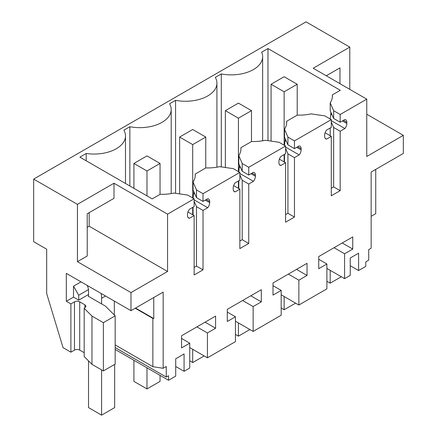 <?xml version="1.0" encoding="UTF-8"?>
<svg xmlns="http://www.w3.org/2000/svg" width="437" height="437" viewBox="0 0 437 437"><rect width="100%" height="100%" fill="white"/><g stroke="black" fill="none" stroke-linecap="round" stroke-linejoin="round"><path stroke-width="0.66" d="M342.439 120.934L346.841 123.474L346.841 122.311A5.544 3.201 -60 0 0 345.694 119.776A5.544 3.201 -60 0 0 344.88 119.525L340.177 122.24L340.177 114.499L366.763 99.15L366.763 156.468L403.335 135.355L403.335 153.453L371.155 172.031L371.155 248.205L368.719 249.609L368.719 260.168L365.78 261.867L365.78 266.39L358.597 270.536L358.597 253.192L350.239 258.016L350.239 275.365L344.585 278.626L326.887 268.411M344.585 278.626L344.585 253.777L352.752 249.063L352.752 236.925L318.726 256.568L318.726 268.706L326.887 263.992L326.887 288.846L298.864 305.026L298.864 280.172L307.031 275.457L307.031 263.32L273.005 282.963L273.005 295.101L281.171 290.387L273.005 285.672M346.841 123.474A5.544 3.201 -60 0 1 344.88 128.522L340.177 131.237L333.649 127.467L331.295 122.038M331.295 188.26L333.649 186.899L340.177 190.669L340.177 131.237M340.177 190.669L331.295 195.798L331.295 136.366L325.079 132.777M325.161 138.256L326.592 139.081L331.295 136.366M326.592 139.081A5.544 3.201 -60 0 1 325.784 138.829A5.544 3.201 -60 0 1 324.636 136.295L324.636 135.131A5.544 3.201 -60 0 1 326.592 130.084L331.295 127.369L331.295 119.629L294.462 140.894L287.928 137.125L284.498 129.205A33.25 19.195 180 0 0 286.694 122.344A33.25 19.195 180 0 0 286.645 121.273L286.645 123.409M296.723 147.329L301.12 149.869L301.12 148.706A5.544 3.201 -60 0 0 299.973 146.171A5.544 3.201 -60 0 0 299.159 145.92L294.462 148.635L294.462 140.894M301.12 149.869A5.544 3.201 -60 0 1 299.159 154.922L294.462 157.637L287.928 153.862L285.574 148.433M285.574 214.654L287.928 213.294L294.462 217.069L294.462 157.637M294.462 217.069L285.574 222.193L285.574 162.761L279.363 159.172M279.44 164.651L280.876 165.476L285.574 162.761M280.876 165.476A5.544 3.201 -60 0 1 280.062 165.23A5.544 3.201 -60 0 1 278.915 162.69L278.915 161.526A5.544 3.201 -60 0 1 280.876 156.479L285.574 153.764L285.574 146.024L248.74 167.289L242.207 163.52L238.777 155.599A33.25 19.195 180 0 0 240.973 148.738A33.25 19.195 180 0 0 240.924 147.668L240.924 149.809M251.002 173.724L255.405 176.264L255.405 175.1A5.544 3.201 -60 0 0 254.252 172.566A5.544 3.201 -60 0 0 253.444 172.315L248.74 175.029L248.74 167.289M255.405 176.264A5.544 3.201 -60 0 1 253.444 181.317L248.74 184.032L242.207 180.257L239.858 174.827M239.858 241.049L242.207 239.689L248.74 243.464L248.74 184.032M248.74 243.464L239.858 248.593L239.858 189.161L233.642 185.572M233.719 191.045L235.155 191.876L239.858 189.161M235.155 191.876A5.544 3.201 -60 0 1 234.341 191.625A5.544 3.201 -60 0 1 233.194 189.084L233.194 187.921A5.544 3.201 -60 0 1 235.155 182.874L239.858 180.159L239.858 172.418L203.019 193.684L196.492 189.915L193.061 181.994A33.25 19.195 180 0 0 195.257 175.133A33.25 19.195 180 0 0 195.202 174.068L205.871 167.906A33.25 19.195 180 0 0 219.609 166.666L233.325 168.649L239.858 172.418M206.291 199.54L209.684 201.501A5.544 3.201 -60 0 0 208.536 198.961A5.544 3.201 -60 0 0 207.722 198.709L203.019 201.424L203.019 193.684M209.684 201.501L209.684 202.659A5.544 3.201 -60 0 1 207.722 207.712L203.019 210.426L196.492 206.657L194.137 201.228M194.137 267.444L196.492 266.089L203.019 269.858L203.019 210.426M203.019 269.858L194.137 274.988L194.137 215.556L189.434 218.271A5.544 3.201 -60 0 1 188.626 218.019A5.544 3.201 -60 0 1 187.478 215.485L187.478 214.321A5.544 3.201 -60 0 1 189.434 209.268L194.137 206.554L194.137 198.813L167.557 214.163L167.557 271.481L130.98 292.593L130.98 310.696L163.165 292.118L163.165 368.287L152.863 366.692L152.863 318.426L135.224 308.243M281.171 290.387L281.171 315.241L253.149 331.421L253.149 306.566L261.31 301.852L261.31 289.715L227.284 309.358L227.284 321.495L235.45 316.781L235.45 341.636L207.428 357.816L207.428 332.961L215.594 328.247L215.594 316.109L181.568 335.753L181.568 347.896L189.729 343.182L189.729 368.03L184.075 371.297L184.075 353.954L175.718 358.777L175.718 376.12L168.535 380.266L168.535 375.744L166.251 377.065L166.251 366.506L163.165 368.287M344.585 253.777L334.076 247.708M298.864 305.026L281.171 294.806M326.887 263.992L318.726 259.278M352.752 249.063L342.237 242.994M358.597 270.536L350.239 265.712M375.733 169.392L375.733 213.688L371.155 216.331M130.98 310.696L66.32 273.365L66.32 301.268L70.892 303.912L70.892 352.178L63.054 347.65L46.683 293.588L46.683 249.205L33.665 241.688L33.665 179.094L306.02 21.85L349.78 47.114L349.78 89.35M403.335 135.355L366.763 114.237M366.763 99.15L313.203 68.232L349.78 47.114M33.665 179.094L77.425 204.358L77.425 261.676L87.22 256.016L87.22 213.786L113.997 198.327L113.997 183.24L77.425 204.358M167.557 214.163L113.997 183.24M194.137 198.813L187.61 195.044L173.888 193.061A33.25 19.195 180 0 1 160.155 194.301L152.207 198.89L79.878 157.134L86.22 153.474A31.404 18.13 180 0 0 125.485 135.918A31.404 18.13 180 0 0 123.868 130.177L129.849 126.719L129.849 185.982M332.36 97.014L332.36 94.878L340.308 90.29L267.979 48.534L261.643 52.194A31.404 18.13 180 0 1 262.642 56.728A31.404 18.13 180 0 1 221.291 73.929L215.304 77.382A31.404 18.13 180 0 1 216.921 83.128A31.404 18.13 180 0 1 175.57 100.324L169.583 103.777A31.404 18.13 180 0 1 171.2 109.523A31.404 18.13 180 0 1 129.849 126.719M332.36 94.878A33.25 19.195 180 0 1 332.415 95.949A33.25 19.195 180 0 1 330.219 102.81L333.649 110.73L340.177 114.499M340.177 122.24L333.649 118.465L333.649 110.73M330.219 102.81L330.219 110.889L333.649 118.465M330.219 119.203L330.94 112.216M331.295 120.683L344.88 128.522M333.649 186.899L333.649 127.467M331.295 119.629L324.762 115.854L311.046 113.877A33.25 19.195 180 0 1 297.313 115.117L286.645 121.273M294.462 148.635L287.928 144.865L287.928 137.125M284.498 129.205L284.498 137.284L287.928 144.865M284.498 145.603L285.219 138.611M285.574 147.078L299.159 154.922M287.928 213.294L287.928 153.862M285.574 146.024L279.046 142.254L265.325 140.272A33.25 19.195 180 0 1 251.592 141.512L240.924 147.668M248.74 175.029L242.207 171.26L242.207 163.52M238.777 155.599L238.777 163.684L242.207 171.26M238.777 171.998L239.503 165.006M239.858 173.473L253.444 181.317M242.207 239.689L242.207 180.257M203.019 201.424L196.492 197.655L196.492 189.915M193.061 181.994L193.061 190.079L196.492 197.655M193.061 198.393L193.782 191.406M194.137 199.867L207.722 207.712M196.492 266.089L196.492 206.657M194.137 215.556L187.921 211.967M188.003 217.44L189.434 218.271M167.557 271.481L89.181 226.229L89.181 212.655M130.98 292.593L77.425 261.676M87.22 227.36L89.181 226.229M153.753 297.548L153.753 318.562L152.863 318.426M152.863 366.692L115.166 344.93M103.378 370.931L115.166 364.125L115.166 315.858L103.378 322.664L103.378 370.931L91.967 364.343L84.188 356.565L84.188 308.298L86.018 306.359L84.936 304.851L79.709 301.836C77.955 301.011 76.213 301.011 74.487 301.836L70.892 303.912M70.892 352.178L74.487 350.103A3.693 2.13 0 0 1 79.709 350.103L84.188 352.686M166.251 377.065L115.166 347.573M168.535 380.266L115.166 349.458M184.075 371.297L175.718 366.474M189.729 343.182L181.568 338.467M215.594 328.247L205.079 322.178M207.428 332.961L196.918 326.892M207.428 357.816L189.729 347.601M235.45 316.781L227.284 312.073M261.31 301.852L250.8 295.783M253.149 306.566L242.633 300.498M253.149 331.421L235.45 321.2M307.031 275.457L296.521 269.389M298.864 280.172L288.354 274.103M339.981 83.691L339.981 67.855L326.27 75.77M86.22 160.794L86.22 153.474M175.57 100.324L175.57 193.307M221.291 166.912L221.291 73.929M267.979 48.534L267.979 140.654M330.219 135.743L330.219 127.992M284.498 162.138L284.498 154.387M238.777 188.538L238.777 180.781M195.202 176.204L195.202 174.068M193.061 214.933L193.061 207.176M84.188 308.298L91.967 316.077L103.378 322.664M88.525 295.991L88.198 296.177L105.448 306.135L115.166 315.858M88.525 294.483L78.731 300.137L78.731 295.237L73.503 286.186L73.503 297.122L78.731 300.137M73.503 297.122L66.32 301.268M81.014 281.849L73.503 286.186M135.552 308.058L153.753 318.562M114.325 301.082L114.325 315.011M91.967 316.077L91.967 364.343M88.46 289.616L78.731 295.237M284.137 76.715L271.077 84.259L284.137 91.797L297.204 84.259L284.137 76.715M271.077 84.259L271.077 141.102M281.171 308.041L284.137 309.757L295.603 303.136M284.137 91.797L284.137 145.193M284.137 154.594L284.137 161.936M284.137 296.521L284.137 309.757M297.204 84.259L297.204 115.177M238.422 103.11L225.355 110.654L238.422 118.192L251.483 110.654L238.422 103.11M225.355 110.654L225.355 167.497M235.45 334.436L238.422 336.151L249.882 329.536M238.422 118.192L238.422 171.588M238.422 180.989L238.422 188.331M238.422 322.916L238.422 336.151M251.483 110.654L251.483 141.572M192.701 129.505L179.64 137.049L192.701 144.592L205.761 137.049L192.701 129.505M179.64 137.049L179.64 193.891M189.729 360.831L192.701 362.546L204.161 355.931M192.701 144.592L192.701 197.983M192.701 207.384L192.701 214.725M192.701 349.31L192.701 362.546M205.761 137.049L205.761 167.972M146.979 155.905L133.919 163.443L146.979 170.987L160.046 163.443L146.979 155.905M133.919 163.443L133.919 188.331M133.919 360.285L133.919 381.403L146.979 388.941L160.046 381.403L160.046 375.367M146.979 170.987L146.979 195.874M146.979 367.823L146.979 388.941M160.046 163.443L160.046 194.367M341.319 276.741L330.186 283.171L326.887 281.27M330.186 283.171L330.186 270.312M114.652 364.42L114.652 407.606L101.592 415.15L88.525 407.606L88.525 360.902M101.592 415.15L101.592 369.899M101.592 303.912L101.592 298.252L105.508 295.991M101.193 293.5A27.711 16 60 0 1 101.592 298.252M87.22 285.432A9.237 5.331 60 0 1 88.525 290.709L88.525 296.368M330.989 113.161L331.47 113.434M343.449 120.35L346.841 122.311M330.989 114.325L332.142 114.986M285.274 139.556L285.749 139.835M297.728 146.75L301.12 148.706M285.274 140.719L286.421 141.38M239.552 165.951L240.028 166.229M252.007 173.145L255.405 175.1M239.552 167.114L240.7 167.781M193.831 192.346L194.312 192.624M193.831 193.509L194.984 194.175M205.281 200.119L209.684 202.659M74.487 350.103L74.487 301.836M84.936 307.867L84.936 304.851M79.709 350.103L79.709 301.836M125.485 183.464L125.485 135.918M171.2 193.58L171.2 109.523M216.921 167.185L216.921 83.128M262.642 140.79L262.642 56.728"/></g></svg>
